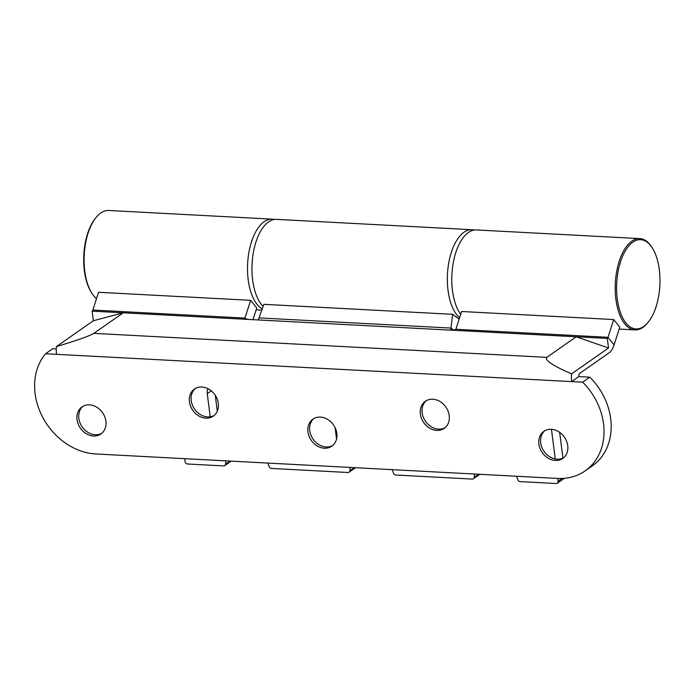 <?xml version="1.0" encoding="UTF-8"?>
<svg xmlns="http://www.w3.org/2000/svg" width="694" height="694" viewBox="0 0 694 694"><rect width="100%" height="100%" fill="white"/><g stroke="black" fill="none" stroke-linecap="round" stroke-linejoin="round"><path stroke-width="1.04" d="M474.158 230.07A45.717 22.087 93 0 0 471.946 229.714L276.55 219.373A45.717 22.087 93 0 0 252.642 280.038A45.717 22.087 93 0 0 263.13 306.427M471.946 229.714A45.717 22.087 93 0 0 448.038 290.387A45.717 22.087 93 0 0 459.584 317.757M562.947 458.101L559.642 432.327M217.3 411.16L215.27 395.311M267.875 463.08L269.099 466.515A2.542 2.082 -124.9 0 0 271.484 468.441L347.954 472.493A2.542 2.082 -124.9 0 0 349.099 472.18A2.542 2.082 -124.9 0 0 349.871 470.792L350.227 467.444M392.223 469.665L393.446 473.1A2.542 2.082 -124.9 0 0 395.832 475.026L472.302 479.077A2.542 2.082 -124.9 0 0 473.447 478.765A2.542 2.082 -124.9 0 0 474.219 477.377L474.575 474.028M184.708 458.673L185.064 461.484A2.542 2.082 -124.9 0 0 187.597 464L223.607 465.908A2.542 2.082 -124.9 0 0 224.761 465.596A2.542 2.082 -124.9 0 0 225.533 464.208L225.88 460.859M516.57 476.249L517.785 479.684A2.542 2.082 -124.9 0 0 520.17 481.61L556.189 483.518A2.542 2.082 -124.9 0 0 557.334 483.206A2.542 2.082 -124.9 0 0 558.097 481.237L557.742 478.426M210.213 416.782L207.254 393.654A10.158 8.319 55.1 0 1 207.94 388.675M336.564 439.016L335.115 427.712M555.252 458.977L551.452 429.317M450.718 330.144L452.635 314.321L459.133 319.171M452.635 314.321L263.894 304.328L258.255 319.96M453.676 330.144L450.892 328.071L258.949 317.904M617.27 298.993A44.702 21.601 -87 0 1 626.682 248.704A44.702 21.601 -87 0 1 652.16 247.715A44.702 21.601 -87 0 1 659.3 269.619A44.702 21.601 -87 0 1 648.222 322.155A44.702 21.601 -87 0 1 617.27 298.993M648.222 322.155L647.554 322.97A45.717 22.087 -87 0 1 634.975 329.91A45.717 22.087 -87 0 1 615.908 299.279A45.717 22.087 -87 0 1 639.816 238.606A45.717 22.087 -87 0 1 651.588 246.83L652.16 247.715M460.686 314.33A45.717 22.087 -87 0 1 452.479 290.621A45.717 22.087 -87 0 1 476.388 229.948L639.816 238.606M274.321 219.486A45.717 22.087 93 0 0 272.109 219.131L108.689 210.482A45.717 22.087 93 0 0 96.11 217.422L95.451 218.228A44.702 21.601 93 0 0 94.662 219.243A44.702 21.601 93 0 0 91.504 292.677L92.076 293.553A45.717 22.087 93 0 0 96.501 298.672M96.11 217.422A45.717 22.087 93 0 0 95.304 218.454A45.717 22.087 93 0 0 92.076 293.553M272.109 219.131A45.717 22.087 93 0 0 258.732 227.103A45.717 22.087 93 0 0 247.584 272.525A45.717 22.087 93 0 0 262.219 308.917M101.792 433.282A16.509 13.524 55.1 0 1 95.252 434.748A16.509 13.524 55.1 0 1 80.218 423.418A16.509 13.524 55.1 0 1 82.942 406.311M89.474 404.854A16.509 13.524 55.1 0 1 104.759 416.79A16.509 13.524 55.1 0 1 100.925 433.958A16.509 13.524 55.1 0 1 93.464 435.997A16.509 13.524 55.1 0 1 78.179 424.06A16.509 13.524 55.1 0 1 82.013 406.892A16.509 13.524 55.1 0 1 89.474 404.854M214.186 415.446A16.509 13.524 55.1 0 1 207.645 416.903A16.509 13.524 55.1 0 1 192.611 405.574A16.509 13.524 55.1 0 1 195.335 388.467M201.867 387.009A16.509 13.524 55.1 0 1 217.153 398.946A16.509 13.524 55.1 0 1 213.318 416.114A16.509 13.524 55.1 0 1 205.858 418.152A16.509 13.524 55.1 0 1 190.572 406.216A16.509 13.524 55.1 0 1 194.407 389.048A16.509 13.524 55.1 0 1 201.867 387.009M332.712 445.513A16.509 13.524 55.1 0 1 326.18 446.971A16.509 13.524 55.1 0 1 311.146 435.65A16.509 13.524 55.1 0 1 313.862 418.543M320.402 417.077A16.509 13.524 55.1 0 1 335.688 429.013A16.509 13.524 55.1 0 1 331.853 446.181A16.509 13.524 55.1 0 1 324.393 448.229A16.509 13.524 55.1 0 1 309.099 436.292A16.509 13.524 55.1 0 1 312.933 419.124A16.509 13.524 55.1 0 1 320.402 417.077M445.106 427.669A16.509 13.524 55.1 0 1 438.573 429.126A16.509 13.524 55.1 0 1 423.54 417.805A16.509 13.524 55.1 0 1 426.255 400.698M432.796 399.232A16.509 13.524 55.1 0 1 448.081 411.169A16.509 13.524 55.1 0 1 444.247 428.337A16.509 13.524 55.1 0 1 436.786 430.384A16.509 13.524 55.1 0 1 421.492 418.447A16.509 13.524 55.1 0 1 425.327 401.279A16.509 13.524 55.1 0 1 432.796 399.232M563.641 457.745A16.509 13.524 55.1 0 1 557.109 459.202A16.509 13.524 55.1 0 1 542.066 447.873A16.509 13.524 55.1 0 1 544.79 430.766M551.322 429.308A16.509 13.524 55.1 0 1 566.608 441.245A16.509 13.524 55.1 0 1 562.773 458.413A16.509 13.524 55.1 0 1 555.313 460.452A16.509 13.524 55.1 0 1 540.027 448.515A16.509 13.524 55.1 0 1 543.862 431.347A16.509 13.524 55.1 0 1 551.322 429.308M45.561 353.749L582.648 382.186A60.951 49.933 -124.9 0 1 585.163 470.888A60.951 49.933 -124.9 0 1 557.612 478.426L95.763 453.963A60.951 49.933 55.1 0 1 41.961 415.819A60.951 49.933 55.1 0 1 45.561 353.749L52.727 348.735L56.283 348.926M578.839 376.599A2.542 1.223 -87 0 1 579.733 373.363L609.132 352.812A17.775 8.588 93 0 0 614.069 344.935L607.996 337.31A2.542 1.223 93 0 1 607.293 338.438L608.525 348.024L571.561 373.849A17.775 8.588 -87 0 0 571.674 381.605L578.839 376.599L589.813 377.18A60.951 49.933 -124.9 0 1 592.329 465.874L585.163 470.888M607.293 338.438L576.211 336.79L546.803 357.349C544.391 360.099 552.65 365.599 571.561 373.849M252.963 319.674L256.728 307.954L250.655 300.329L98.548 292.278L92.857 310.036A2.542 1.223 -87 0 1 92.155 311.164L576.211 336.79L608.525 348.024M92.155 311.164L93.378 320.749L123.237 312.812L93.829 333.363L546.803 357.349M93.378 320.749L56.422 346.575A17.775 8.588 93 0 0 56.535 354.322M248.695 319.448L244.791 318.52A2.542 1.223 93 0 0 244.956 318.086L250.655 300.329M455.897 329.26L607.996 337.31L613.696 319.552L461.597 311.502L455.897 329.26A2.542 1.223 -87 0 1 455.732 329.693L450.753 330.153M613.696 319.552L619.768 327.178L614.069 344.935M582.648 382.186L589.813 377.18M56.422 346.575C76.991 340.416 89.465 336.009 93.829 333.363M558.097 481.237L562.088 478.452M474.219 477.377L478.704 474.245M349.871 470.792L354.356 467.661M207.254 393.654L211.262 390.852M225.533 464.208L230.009 461.076M245.728 319.058L244.956 318.086L92.857 310.036M231.137 461.137L224.761 465.596M355.484 467.721L349.099 472.18M473.447 478.765L479.823 474.306M564.335 478.313L557.334 483.206M634.975 329.91L619.161 329.069M256.121 309.845L261.777 310.149"/></g></svg>
